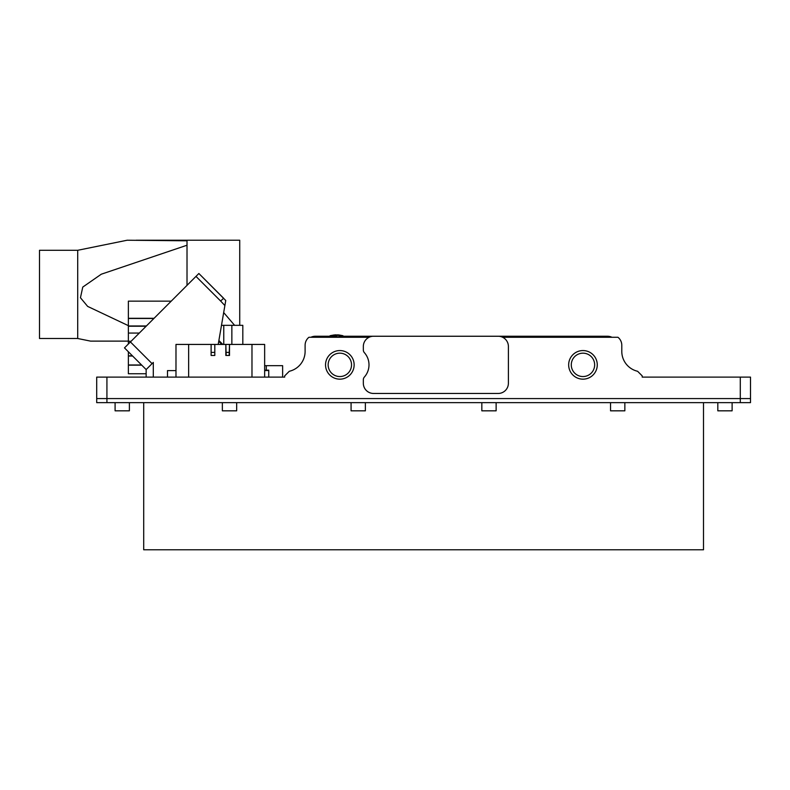 <?xml version="1.0" encoding="UTF-8"?>
<svg xmlns="http://www.w3.org/2000/svg" width="790" height="790" viewBox="0 0 790 790"><rect width="100%" height="100%" fill="white"/><g stroke="black" fill="none" stroke-linecap="round" stroke-linejoin="round"><path stroke-width="1.19" d="M582.961 376.553A11.692 11.692 0 0 0 594.653 364.862A11.692 11.692 0 0 0 582.961 353.17A11.692 11.692 0 0 0 571.279 364.862A11.692 11.692 0 0 0 582.961 376.553M582.961 379.161A14.299 14.299 0 0 0 597.27 364.862A14.299 14.299 0 0 0 582.961 350.562A14.299 14.299 0 0 0 568.662 364.862A14.299 14.299 0 0 0 582.961 379.161M364.358 377.067A18.387 18.387 0 0 0 364.358 352.646A4.088 4.088 0 0 1 363.331 349.94L363.331 346.474A10.211 10.211 0 0 1 373.551 336.254L498.174 336.254A10.211 10.211 0 0 1 508.395 346.474L508.395 383.249A10.211 10.211 0 0 1 498.174 393.459L373.551 393.459A10.211 10.211 0 0 1 363.331 383.249L363.331 379.783A4.088 4.088 0 0 1 364.358 377.067M339.838 379.161A14.299 14.299 0 0 0 354.137 364.862A14.299 14.299 0 0 0 339.838 350.562A14.299 14.299 0 0 0 325.539 364.862A14.299 14.299 0 0 0 339.838 379.161M339.838 376.553A11.692 11.692 0 0 0 351.53 364.862A11.692 11.692 0 0 0 339.838 353.17A11.692 11.692 0 0 0 328.146 364.862A11.692 11.692 0 0 0 339.838 376.553M96.706 377.116L96.706 398.575L96.706 377.116L284.676 377.116L284.676 375.892L284.676 377.116L268.738 377.116L268.738 370.471L264.65 370.589M310.865 337.281A10.211 10.211 0 0 1 315.319 336.254L329.45 336.254M343.571 336.254L607.48 336.254A10.211 10.211 0 0 1 611.934 337.281M750.5 377.116L750.5 398.575L96.706 398.575L96.706 402.653L96.706 398.575L96.706 402.653L96.706 398.575L96.706 402.653L750.5 402.653L750.5 398.575L740.289 398.575L740.289 377.116L750.5 377.116M369.098 337.281L308.929 337.281A10.211 10.211 0 0 0 305.108 345.25L305.108 351.372A20.431 20.431 0 0 1 289.288 371.28C295.371 369.197 295.371 369.197 289.288 371.28L290.276 371.024M740.289 377.116L642.211 377.116L642.211 375.892L637.599 371.28A20.431 20.431 0 0 1 621.789 351.372L621.789 345.25A10.211 10.211 0 0 0 617.958 337.281L502.628 337.281M289.288 371.28L284.676 375.892M264.65 365.681L282.632 365.681L282.632 377.116M266.289 365.681L266.289 370.164M218.208 344.43L225.752 300.506L224.883 305.552L220.647 301.049L223.619 298.245L198.873 273.498L225.752 300.506M130.419 341.952L124.484 347.886L146.15 369.562L152.085 363.627L130.419 341.952L198.873 273.498L223.619 298.245M152.085 363.627L153.3 362.413L153.3 377.116M167.5 370.599L175.982 370.599L167.5 370.599L167.5 377.116M218.879 340.5L222.81 344.43M124.484 347.886L146.15 369.562L146.15 377.116M268.738 370.747L268.738 377.116L268.738 370.164L264.65 370.164M221.486 325.332L242.816 325.332L242.816 344.43M153.892 318.479L128.375 318.479L128.375 301.148L171.223 301.148M131.101 341.27L128.375 341.27L128.375 318.479M128.375 343.996L128.375 341.27M141.766 365.168L128.375 365.168L128.375 351.787M146.15 373.749L128.375 373.749L146.15 373.749L128.375 373.749L128.375 365.168M141.568 364.98L128.375 364.98M223.679 312.573L234.62 325.332M264.65 377.107L264.65 344.43L264.65 377.107L175.982 377.107L175.982 344.43L188.642 344.43L188.642 377.107M264.65 344.43L229.505 344.43L229.505 355.46L225.831 355.46L225.831 344.43L214.801 344.43L214.801 355.46L214.801 344.43L188.642 344.43M211.118 355.46L211.118 344.43L211.118 355.46M229.149 355.46L229.505 344.43L225.831 344.43L226.187 355.46M214.446 355.46L211.483 355.46M214.446 352.399L211.483 352.399M229.149 352.399L226.187 352.399M239.726 325.332L239.726 240.229L136.107 240.229M90.574 341.122L128.375 341.122L90.574 341.122L77.706 338.505L77.706 250.292L127.16 240.229L187.013 240.802L177.562 240.229M187.013 285.358L187.013 245.226L101.288 274.209L82.762 287.086L80.452 297.741L87.651 306.401L128.375 325.658M187.013 245.226L187.013 240.802M77.706 250.292L39.5 250.292L39.5 338.505L77.706 338.505M732.113 410.83L732.113 402.653L732.113 410.83L717.814 410.83L717.814 402.653M610.552 402.653L610.552 410.83L624.851 410.83L624.851 402.653M481.831 402.653L481.831 410.83L496.13 410.83L496.13 402.653M351.076 402.653L351.076 410.83L365.375 410.83L365.375 402.653M222.355 402.653L222.355 410.83L236.664 410.83L236.664 402.653M115.093 402.653L115.093 410.83L129.392 410.83L129.392 402.653M96.706 398.575L740.289 398.575L740.289 402.653M143.701 402.653L143.701 549.771L703.505 549.771L703.505 402.653M341.616 337.281L341.635 335.809L342.682 335.809A1.017 1.017 180 0 1 343.66 336.836L329.361 336.836A1.017 1.017 180 0 1 330.339 335.809L336.51 335.76M334.022 335.049L331.751 335.483M333.074 335.71L337.123 335.553L333.074 335.71M339.019 335.671L341.32 335.632L339.019 335.671M341.32 335.632L339.048 335.079L341.32 335.493M331.405 337.281L331.375 335.809M339.048 335.059L337.597 334.851L339.048 335M341.32 335.414L335.622 334.832M337.626 335.316L339.029 335.385L337.626 335.316M337.626 335.177L339.029 335.404M334.022 335.266L335.622 335.335M106.927 377.116L106.927 402.653M195.979 276.391L220.647 301.049M221.872 344.43L218.741 341.3M231.855 325.332L231.855 344.43M223.768 325.332L223.768 344.43M154.07 318.301L128.375 318.301M146.397 325.974L128.375 325.974M146.14 326.231L128.375 326.231M139.307 333.064L128.375 333.064M132.424 355.836L128.375 355.836M132.631 356.033L128.375 356.033M251.98 377.107L251.98 344.43M334.022 334.98L330.171 335.681L329.361 336.678M334.022 335L335.622 334.851M339.048 334.98L342.84 335.681L343.66 336.678"/></g></svg>
